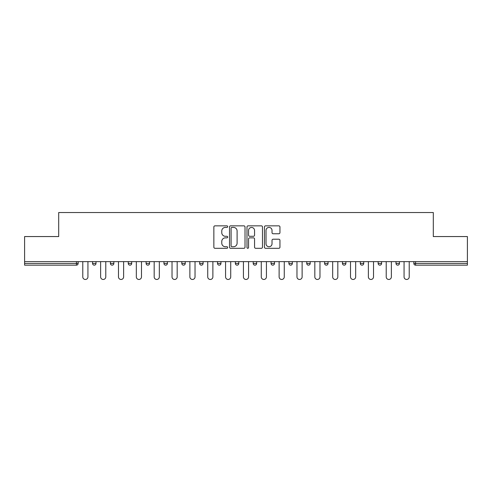<?xml version="1.0" encoding="UTF-8"?>
<svg xmlns="http://www.w3.org/2000/svg" width="492" height="492" viewBox="0 0 492 492"><rect width="100%" height="100%" fill="white"/><g stroke="black" fill="none" stroke-linecap="round" stroke-linejoin="round"><path stroke-width="0.74" d="M227.691 226.627A0.787 0.787 0 0 0 226.91 225.846L214.973 225.846A1.125 1.125 0 0 0 213.854 226.966L213.854 247.181A1.125 1.125 0 0 0 214.973 248.306L226.91 248.306A0.787 0.787 0 0 0 227.691 247.519A0.787 0.787 0 0 0 226.91 246.732L225.361 246.732A3.592 3.592 0 0 1 221.769 243.14L221.769 241.455A3.592 3.592 0 0 1 225.361 237.864L226.91 237.864A0.787 0.787 0 0 0 227.691 237.076A0.787 0.787 0 0 0 226.91 236.289L225.361 236.289A3.592 3.592 0 0 1 221.769 232.698L221.769 231.012A3.592 3.592 0 0 1 225.361 227.415L226.91 227.415A0.787 0.787 0 0 0 227.691 226.627M278.823 233.762A1.125 1.125 0 0 0 279.948 232.636L279.948 226.966A1.125 1.125 0 0 0 278.823 225.846L265.569 225.846A1.125 1.125 0 0 0 264.444 226.966L264.444 247.181A1.125 1.125 0 0 0 265.569 248.306L278.823 248.306A1.125 1.125 0 0 0 279.948 247.181L279.948 240.33A1.125 1.125 0 0 0 278.823 239.21L273.152 239.21A1.125 1.125 0 0 0 272.027 240.33L272.027 243.731A3.007 3.007 0 0 1 269.026 246.732A3.007 3.007 0 0 1 266.018 243.731L266.018 230.422A3.007 3.007 0 0 1 269.026 227.415A3.007 3.007 0 0 1 272.027 230.422L272.027 232.636A1.125 1.125 0 0 0 273.152 233.762L278.823 233.762M24.6 261.621L24.6 236.56L58.696 236.56L58.696 212.532L433.304 212.532L433.304 236.56L467.4 236.56L467.4 261.621L24.6 261.621L24.6 263.448L76.432 263.448L76.432 261.621M245.016 226.966A1.125 1.125 0 0 0 243.897 225.846L230.643 225.846A1.125 1.125 0 0 0 229.518 226.966L229.518 247.181A1.125 1.125 0 0 0 230.643 248.306L243.897 248.306A1.125 1.125 0 0 0 245.016 247.181L245.016 226.966M248.103 225.846L261.357 225.846A1.125 1.125 0 0 1 262.482 226.966L262.482 247.181A1.125 1.125 0 0 1 261.357 248.306L255.686 248.306A1.125 1.125 0 0 1 254.561 247.181L254.561 238.983A1.125 1.125 0 0 0 253.442 237.864L249.678 237.864A1.125 1.125 0 0 0 248.552 238.983L248.552 247.519A0.787 0.787 0 0 1 247.771 248.306A0.787 0.787 0 0 1 246.984 247.519L246.984 226.966A1.125 1.125 0 0 1 248.103 225.846M76.432 265.163A1.716 1.716 0 0 0 78.148 263.448L76.432 263.448L76.432 265.163A1.716 1.716 0 0 0 78.148 263.448L78.148 261.621L78.148 263.448A1.716 1.716 0 0 1 76.432 265.163L24.6 265.163L24.6 263.448M467.4 261.621L467.4 265.163L415.568 265.163A1.716 1.716 0 0 1 413.852 263.448L413.852 261.621M92.564 261.621L92.564 263.448L92.564 261.621M94.279 265.163A1.716 1.716 0 0 1 92.564 263.448A1.716 1.716 0 0 0 94.279 265.163A1.716 1.716 0 0 0 95.995 263.448L95.995 261.621L95.995 263.448A1.716 1.716 0 0 1 94.279 265.163A1.716 1.716 0 0 1 92.564 263.448L95.995 263.448A1.716 1.716 0 0 1 94.279 265.163M110.411 261.621L110.411 263.448L110.411 261.621M113.849 261.621L113.849 263.448L113.849 261.621M128.264 261.621L128.264 263.448L128.264 261.621M131.696 261.621L131.696 263.448A1.716 1.716 0 0 1 129.98 265.163A1.716 1.716 0 0 1 128.264 263.448A1.716 1.716 0 0 0 129.98 265.163A1.716 1.716 0 0 0 131.696 263.448A1.716 1.716 0 0 1 129.98 265.163A1.716 1.716 0 0 1 128.264 263.448L131.696 263.448M146.112 261.621L146.112 263.448L146.112 261.621M149.543 261.621L149.543 263.448L149.543 261.621M163.959 261.621L163.959 263.448L163.959 261.621M167.397 261.621L167.397 263.448L167.397 261.621M185.244 261.621L185.244 263.448L181.812 263.448A1.716 1.716 0 0 0 183.528 265.163A1.716 1.716 0 0 1 181.812 263.448L181.812 261.621M199.66 261.621L199.66 263.448L199.66 261.621M203.091 261.621L203.091 263.448L203.091 261.621M217.507 261.621L217.507 263.448L217.507 261.621M220.945 261.621L220.945 263.448L220.945 261.621M235.361 261.621L235.361 263.448L235.361 261.621M238.792 261.621L238.792 263.448A1.716 1.716 0 0 1 237.076 265.163A1.716 1.716 0 0 1 235.361 263.448A1.716 1.716 0 0 0 237.076 265.163A1.716 1.716 0 0 1 235.361 263.448L238.792 263.448A1.716 1.716 0 0 1 237.076 265.163M253.208 261.621L253.208 263.448L253.208 261.621M256.639 261.621L256.639 263.448L256.639 261.621M271.055 261.621L271.055 263.448L271.055 261.621M274.493 261.621L274.493 263.448A1.716 1.716 0 0 1 272.771 265.163A1.716 1.716 0 0 1 271.055 263.448L274.493 263.448A1.716 1.716 0 0 1 272.771 265.163A1.716 1.716 0 0 0 274.493 263.448M288.909 261.621L288.909 263.448L288.909 261.621M292.34 261.621L292.34 263.448L292.34 261.621M306.756 261.621L306.756 263.448L306.756 261.621M310.188 261.621L310.188 263.448L310.188 261.621M328.041 261.621L328.041 263.448A1.716 1.716 0 0 1 326.319 265.163A1.716 1.716 0 0 1 324.603 263.448L324.603 261.621M345.888 261.621L345.888 263.448A1.716 1.716 0 0 1 344.172 265.163A1.716 1.716 0 0 1 342.457 263.448L342.457 261.621M363.736 261.621L363.736 263.448A1.716 1.716 0 0 1 362.02 265.163A1.716 1.716 0 0 1 360.304 263.448L360.304 261.621M381.589 261.621L381.589 263.448A1.716 1.716 0 0 1 379.867 265.163A1.716 1.716 0 0 1 378.151 263.448L378.151 261.621M397.721 265.163A1.716 1.716 0 0 0 399.436 263.448L399.436 261.621L399.436 263.448A1.716 1.716 0 0 1 397.721 265.163A1.716 1.716 0 0 1 396.005 263.448L396.005 261.621M112.133 265.163A1.716 1.716 0 0 1 110.411 263.448A1.716 1.716 0 0 0 112.133 265.163A1.716 1.716 0 0 0 113.849 263.448A1.716 1.716 0 0 1 112.133 265.163A1.716 1.716 0 0 1 110.411 263.448L113.849 263.448A1.716 1.716 0 0 1 112.133 265.163M147.828 265.163A1.716 1.716 0 0 1 146.112 263.448A1.716 1.716 0 0 0 147.828 265.163A1.716 1.716 0 0 0 149.543 263.448A1.716 1.716 0 0 1 147.828 265.163A1.716 1.716 0 0 1 146.112 263.448L149.543 263.448A1.716 1.716 0 0 1 147.828 265.163M165.681 265.163A1.716 1.716 0 0 1 163.959 263.448A1.716 1.716 0 0 0 165.681 265.163A1.716 1.716 0 0 0 167.397 263.448A1.716 1.716 0 0 1 165.681 265.163A1.716 1.716 0 0 1 163.959 263.448L167.397 263.448A1.716 1.716 0 0 1 165.681 265.163M183.528 265.163A1.716 1.716 0 0 0 185.244 263.448A1.716 1.716 0 0 1 183.528 265.163A1.716 1.716 0 0 1 181.812 263.448M201.376 265.163A1.716 1.716 0 0 1 199.66 263.448A1.716 1.716 0 0 0 201.376 265.163A1.716 1.716 0 0 0 203.091 263.448A1.716 1.716 0 0 1 201.376 265.163A1.716 1.716 0 0 1 199.66 263.448L203.091 263.448A1.716 1.716 0 0 1 201.376 265.163M219.229 265.163A1.716 1.716 0 0 1 217.507 263.448L220.945 263.448A1.716 1.716 0 0 1 219.229 265.163A1.716 1.716 0 0 0 220.945 263.448M254.924 265.163A1.716 1.716 0 0 1 253.208 263.448A1.716 1.716 0 0 0 254.924 265.163A1.716 1.716 0 0 0 256.639 263.448A1.716 1.716 0 0 1 254.924 265.163A1.716 1.716 0 0 1 253.208 263.448L256.639 263.448A1.716 1.716 0 0 1 254.924 265.163M290.624 265.163A1.716 1.716 0 0 1 288.909 263.448L292.34 263.448A1.716 1.716 0 0 1 290.624 265.163A1.716 1.716 0 0 0 292.34 263.448M308.472 265.163A1.716 1.716 0 0 1 306.756 263.448A1.716 1.716 0 0 0 308.472 265.163A1.716 1.716 0 0 0 310.188 263.448A1.716 1.716 0 0 1 308.472 265.163A1.716 1.716 0 0 1 306.756 263.448L310.188 263.448A1.716 1.716 0 0 1 308.472 265.163M231.88 227.415A0.787 0.787 0 0 0 231.092 228.202L231.092 245.951A0.787 0.787 0 0 0 231.88 246.732L233.503 246.732A3.592 3.592 0 0 0 237.101 243.14L237.101 231.012A3.592 3.592 0 0 0 233.503 227.415L231.88 227.415M254.561 230.477A3.007 3.007 0 0 0 251.56 227.47A3.007 3.007 0 0 0 248.552 230.477L248.552 235.164A1.125 1.125 0 0 0 249.678 236.289L253.442 236.289A1.125 1.125 0 0 0 254.561 235.164L254.561 230.477M82.779 276.891L82.779 261.621L82.779 276.891A2.577 2.577 0 0 0 85.356 279.468A2.577 2.577 0 0 0 87.933 276.891L87.933 261.621M100.632 276.891L100.632 261.621L100.632 276.891A2.577 2.577 0 0 0 103.203 279.468A2.577 2.577 0 0 0 105.78 276.891L105.78 261.621M118.48 276.891L118.48 261.621L118.48 276.891A2.577 2.577 0 0 0 121.057 279.468A2.577 2.577 0 0 0 123.627 276.891L123.627 261.621M136.327 276.891L136.327 261.621L136.327 276.891A2.577 2.577 0 0 0 138.904 279.468A2.577 2.577 0 0 0 141.481 276.891L141.481 261.621M154.18 276.891L154.18 261.621L154.18 276.891A2.577 2.577 0 0 0 156.751 279.468A2.577 2.577 0 0 0 159.328 276.891L159.328 261.621M172.028 276.891L172.028 261.621L172.028 276.891A2.577 2.577 0 0 0 174.605 279.468A2.577 2.577 0 0 0 177.175 276.891L177.175 261.621M189.875 276.891L189.875 261.621L189.875 276.891A2.577 2.577 0 0 0 192.452 279.468A2.577 2.577 0 0 0 195.029 276.891L195.029 261.621M207.729 276.891L207.729 261.621L207.729 276.891A2.577 2.577 0 0 0 210.299 279.468A2.577 2.577 0 0 0 212.876 276.891L212.876 261.621M225.576 276.891L225.576 261.621L225.576 276.891A2.577 2.577 0 0 0 228.153 279.468A2.577 2.577 0 0 0 230.723 276.891L230.723 261.621M243.423 276.891L243.423 261.621L243.423 276.891A2.577 2.577 0 0 0 246 279.468A2.577 2.577 0 0 0 248.577 276.891L248.577 261.621M261.277 276.891L261.277 261.621L261.277 276.891A2.577 2.577 0 0 0 263.847 279.468A2.577 2.577 0 0 0 266.424 276.891L266.424 261.621M279.124 276.891L279.124 261.621L279.124 276.891A2.577 2.577 0 0 0 281.701 279.468A2.577 2.577 0 0 0 284.271 276.891L284.271 261.621M296.971 276.891L296.971 261.621L296.971 276.891A2.577 2.577 0 0 0 299.548 279.468A2.577 2.577 0 0 0 302.125 276.891L302.125 261.621M314.825 276.891L314.825 261.621L314.825 276.891A2.577 2.577 0 0 0 317.395 279.468A2.577 2.577 0 0 0 319.972 276.891L319.972 261.621M332.672 276.891L332.672 261.621L332.672 276.891A2.577 2.577 0 0 0 335.249 279.468A2.577 2.577 0 0 0 337.819 276.891L337.819 261.621M350.519 276.891L350.519 261.621L350.519 276.891A2.577 2.577 0 0 0 353.096 279.468A2.577 2.577 0 0 0 355.673 276.891L355.673 261.621M368.373 276.891L368.373 261.621L368.373 276.891A2.577 2.577 0 0 0 370.943 279.468A2.577 2.577 0 0 0 373.52 276.891L373.52 261.621M386.22 276.891L386.22 261.621L386.22 276.891A2.577 2.577 0 0 0 388.797 279.468A2.577 2.577 0 0 0 391.368 276.891L391.368 261.621M404.067 276.891L404.067 261.621L404.067 276.891A2.577 2.577 0 0 0 406.644 279.468A2.577 2.577 0 0 0 409.221 276.891L409.221 261.621M415.568 261.621L415.568 263.448L467.4 263.448M413.852 263.448L415.568 263.448L415.568 265.163M326.319 265.163A1.716 1.716 0 0 0 328.041 263.448L324.603 263.448M344.172 265.163A1.716 1.716 0 0 0 345.888 263.448L342.457 263.448M362.02 265.163A1.716 1.716 0 0 0 363.736 263.448L360.304 263.448M379.867 265.163A1.716 1.716 0 0 0 381.589 263.448L378.151 263.448M399.436 263.448L396.005 263.448"/></g></svg>
